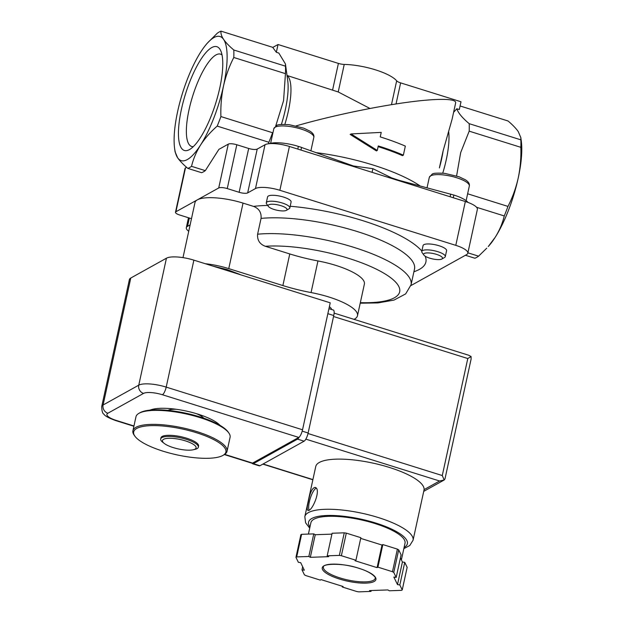 <?xml version="1.0" encoding="UTF-8"?>
<svg xmlns="http://www.w3.org/2000/svg" width="623" height="623" viewBox="0 0 623 623"><rect width="100%" height="100%" fill="white"/><g stroke="black" fill="none" stroke-linecap="round" stroke-linejoin="round"><path stroke-width="0.93" d="M468.06 202.444A24.079 6.736 -167.7 0 0 453.863 195.054L398.642 180.211L391.602 177.89L372.873 168.677L353 165.905M301.524 147.456L353.669 166.068M173.21 447.594A17.203 4.813 12.3 0 1 164.254 443.428A17.203 4.813 12.3 0 1 169.238 438.265A17.203 4.813 12.3 0 1 190.887 442.984A17.203 4.813 12.3 0 1 193.27 449.759A17.203 4.813 12.3 0 1 173.21 447.594M164.254 443.428L162.689 442.221A19.266 5.389 12.3 0 1 160.695 438.997A19.266 5.389 12.3 0 1 180.67 437.837A19.266 5.389 12.3 0 1 198.348 447.205A19.266 5.389 12.3 0 1 195.194 449.308L193.27 449.759M160.695 438.997L160.944 437.86A19.266 5.389 12.3 0 1 180.919 436.7A19.266 5.389 12.3 0 1 198.589 446.068L198.348 447.205M163.125 451.216A47.2 13.208 12.3 0 1 134.833 436.1A47.2 13.208 12.3 0 1 182.586 429.06A47.2 13.208 12.3 0 1 223.065 455.343A47.2 13.208 12.3 0 1 163.125 451.216M134.833 436.1L134.116 435.08A48.166 13.472 12.3 0 1 132.909 430.797A48.166 13.472 12.3 0 1 182.835 427.892A48.166 13.472 12.3 0 1 227.029 451.317A48.166 13.472 12.3 0 1 224.148 454.712L223.065 455.343M132.909 430.797L135.962 416.795A48.166 13.472 12.3 0 1 138.836 413.399A48.166 13.472 12.3 0 1 185.888 413.89A48.166 13.472 12.3 0 1 228.875 433.032A48.166 13.472 12.3 0 1 230.082 437.315L227.029 451.317M138.836 413.399L139.918 412.769A47.2 13.208 12.3 0 1 186.028 413.251A47.2 13.208 12.3 0 1 228.15 432.012L228.875 433.032M212.731 266.052L227.06 269.564L239.925 274.424M351.053 133.945L377.289 150.454L378.27 145.938A98.738 27.622 12.3 0 1 403.369 155.143L405.339 146.109A98.738 27.622 -167.7 0 0 380.24 136.904L381.229 132.388L351.053 133.945L350.157 134.443L376.44 150.93L377.289 150.454M369.953 108.48L338.227 91.955L287.141 75.523A48.166 14.002 -72.6 0 1 284.843 124.382M460.078 105.972L508.057 120.994C512.628 124.865 516.031 128.4 518.266 131.609L520.82 137.613L521.287 141.008A65.026 18.9 -72.6 0 1 518.211 178.061C515.93 188.091 512.511 197.546 507.963 206.408A72.245 21.003 -72.6 0 1 504.256 215.947C502.496 223.338 499.482 230.44 495.23 237.254L488.261 246.537A65.026 18.9 -72.6 0 0 495.23 237.254A65.026 18.9 -72.6 0 0 518.211 178.061C520.314 167.969 521.194 157.728 520.844 147.324A72.245 21.003 -72.6 0 0 520.851 139.84L469.189 123.673C462.336 117.911 458.209 112.942 456.807 108.768L459.299 109.547L460.997 101.775L400.628 82.882A6.744 1.885 -167.7 0 1 396.672 80.826A36.126 10.108 -167.7 0 0 344.231 64.418L338.227 91.955M520.82 137.613L520.851 139.84M272.796 47.426L278.037 44.513L338.398 63.406A6.744 1.885 -167.7 0 0 344.231 64.418M443.109 150.891L439.394 167.914A48.166 14.002 -72.6 0 0 443.109 150.891L452.088 119.25L455.647 102.92C456.643 98.193 435.75 98.193 402.91 102.92C370.023 107.662 327.721 116.766 296.096 125.901M403.369 155.143L402.481 155.641A96.331 26.945 12.3 0 0 378.122 146.631M278.037 44.513L276.339 52.285L272.672 47.317L221.001 31.15A72.245 21.003 -72.6 0 0 217.31 33.206L207.63 42.839A65.026 18.9 -72.6 0 0 200.661 52.13A65.026 18.9 -72.6 0 0 177.68 111.322A65.026 18.9 -72.6 0 0 174.604 148.375A65.026 18.9 -72.6 0 0 177.625 157.767A65.026 18.9 -72.6 0 0 200.559 145.027A65.026 18.9 -72.6 0 0 223.54 85.834A65.026 18.9 -72.6 0 0 223.595 39.381A65.026 18.9 -72.6 0 0 207.63 42.839M221.001 31.15C220.651 33.478 221.508 36.227 223.595 39.381C225.83 42.59 229.233 46.125 233.796 50.004A72.245 21.003 -72.6 0 1 233.789 57.487C229.241 66.35 225.822 75.796 223.54 85.834C221.438 95.926 220.558 106.167 220.908 116.563L272.57 132.738A72.245 21.003 -72.6 0 1 268.871 142.27L217.201 126.103C210.519 131.951 204.967 138.259 200.559 145.027C196.315 151.833 193.301 158.935 191.526 166.333A72.245 21.003 -72.6 0 1 187.834 168.389C183.263 164.511 179.868 160.975 177.625 157.767L175.071 151.771L174.604 148.375M456.807 108.768L453.599 112.311M520.844 147.324L469.181 131.157A72.245 21.003 -72.6 0 0 469.189 123.673M456.597 175.927L460.662 152.651L469.181 131.157M507.963 206.408L467.632 193.784M275.724 126.033L283.566 100.661L285.451 73.654L233.789 57.487M285.451 73.654A72.245 21.003 -72.6 0 0 285.466 66.17L233.796 50.004M276.339 52.285L278.831 53.064L285.435 63.943L285.466 66.17M181.441 109.235A54.365 15.801 -72.6 0 0 189.719 149.442A54.365 15.801 -72.6 0 0 215.69 103.293A54.365 15.801 -72.6 0 0 220.667 50.58A54.365 15.801 -72.6 0 0 201.564 58.352A54.365 15.801 -72.6 0 0 181.441 109.235M504.256 215.947L476.564 207.28M486.742 248.18L478.581 256.178L467.904 252.829M465.436 255.266L474.89 258.226A72.245 21.003 -72.6 0 0 478.581 256.178M217.201 126.103A72.245 21.003 -72.6 0 0 220.908 116.563M268.482 143.765L268.871 142.27M300.956 150.073L301.54 147.378L298.37 146.389A24.079 6.736 -167.7 0 0 269.128 143.687M372.079 172.33L372.873 168.677M450.702 194.065L450.11 196.751L450.67 194.127M191.526 166.333L205.31 170.647A72.245 21.003 107.4 0 1 201.618 172.703L187.834 168.389M205.31 170.647L218.899 149.356L228.275 144.147A6.744 1.885 -167.7 0 1 236.81 144.754L248.686 148.469A6.744 1.885 -167.7 0 0 257.221 149.076L265.032 144.731A19.266 5.389 -167.7 0 1 289.422 146.46L465.342 201.525A19.266 5.389 -167.7 0 1 477.374 209.398L467.818 253.226A19.266 5.389 -167.7 0 0 455.787 245.345L279.867 190.288A19.266 5.389 -167.7 0 0 255.477 188.559L247.666 192.896L257.221 149.076M186.596 167.307L185.475 167.937A6.744 1.885 -167.7 0 0 185.039 168.428L175.484 212.248A6.744 1.885 -167.7 0 0 179.697 215.005L191.479 218.696M247.666 192.896A6.744 1.885 -167.7 0 1 239.131 192.289L227.255 188.574A6.744 1.885 -167.7 0 0 218.72 187.967L175.92 211.758A6.744 1.885 -167.7 0 0 175.484 212.248M410.869 285.599L466.588 254.628A19.266 5.389 -167.7 0 0 467.818 253.226M190.132 224.872L187.539 226.313A19.266 5.389 -167.7 0 0 186.308 227.714A19.266 5.389 -167.7 0 0 188.738 231.258M205.255 263.708A36.126 10.108 -167.7 0 1 228.758 268.622L282.873 285.56A72.245 20.209 -167.7 0 0 311.064 292.569L317.956 260.944A72.245 20.209 12.3 0 1 289.773 253.935L265.312 246.28C259.713 244.161 257.143 240.135 257.603 234.209L261.053 218.4C261.543 212.536 259.036 208.534 253.53 206.392L243.04 203.106A36.126 10.108 -167.7 0 0 197.32 199.866A36.126 10.108 -167.7 0 0 195.007 202.491L182.991 257.626M317.956 260.944A45.759 12.803 12.3 0 1 364.377 284.104L357.485 315.729A45.759 12.803 -167.7 0 0 311.064 292.569M354.012 319.35A45.759 12.803 -167.7 0 0 357.485 315.729M445.313 256.598L446.598 250.68A12.039 3.372 -167.7 0 0 439.083 245.758A12.039 3.372 -167.7 0 0 423.072 245.555L421.779 251.466A12.039 3.372 12.3 0 1 434.262 250.742A12.039 3.372 12.3 0 1 445.313 256.598A12.039 3.372 12.3 0 1 444.588 257.447L441.941 258.997A9.68 2.71 12.3 0 1 429.644 258.148A9.68 2.71 12.3 0 1 423.85 255.048A9.68 2.71 12.3 0 1 433.639 253.608A9.68 2.71 12.3 0 1 441.941 258.997M289.812 207.934L291.105 202.016A12.039 3.372 -167.7 0 0 283.59 197.094A12.039 3.372 -167.7 0 0 267.579 196.884L266.286 202.802A12.039 3.372 12.3 0 1 278.769 202.078A12.039 3.372 12.3 0 1 289.812 207.934A12.039 3.372 12.3 0 1 289.095 208.783L286.448 210.325A9.68 2.71 12.3 0 1 274.151 209.484A9.68 2.71 12.3 0 1 268.349 206.384A9.68 2.71 12.3 0 1 278.146 204.936A9.68 2.71 12.3 0 1 286.448 210.325M331.615 309.499A19.266 5.389 -167.7 0 0 329.372 306.695M222.022 54.949A48.368 14.064 -72.6 0 0 220.659 54.17A48.368 14.064 -72.6 0 0 189.026 109.773A48.368 14.064 -72.6 0 0 191.767 146.491A48.368 14.064 -72.6 0 0 193.332 146.623M268.349 206.384L266.589 203.869A12.039 3.372 12.3 0 1 266.286 202.802M423.85 255.048L422.083 252.541A12.039 3.372 12.3 0 1 421.779 251.466M150.057 410.113A38.533 10.778 12.3 0 1 186.495 411.102A38.533 10.778 12.3 0 1 220.044 425.377M224.366 454.58L251.949 463.208A6.744 1.962 -72.6 0 0 252.58 463.099L298.783 437.424A6.744 1.962 -72.6 0 0 302.537 429.777L330.221 302.825L193.878 260.149A21.673 6.066 -167.7 0 0 166.442 258.202L130.775 278.029A21.673 6.066 -167.7 0 0 129.389 279.602L101.713 406.562C101.845 411.133 102.6 413.688 103.963 414.209C104.851 415.915 108.729 418.025 115.605 420.541L133.898 426.264M167.93 410.362A19.36 5.42 12.3 0 1 176.558 409.319M196.276 413.617A19.36 5.42 12.3 0 1 203.69 418.158M304.826 516.646A55.392 15.497 -167.7 0 1 362.243 513.305A55.392 15.497 -167.7 0 1 413.057 540.242L423.998 490.099A55.392 15.497 -167.7 0 0 424.068 489.631A55.392 15.497 -167.7 0 0 372.359 462.982A55.392 15.497 -167.7 0 0 315.76 466.495L304.826 516.646L305.62 522.822L309.709 528.148M308.33 501.577C307.061 506.795 306.913 509.715 307.887 510.354C311.905 512.402 321.811 488.705 315.074 487.396C312.24 487.918 309.997 492.645 308.33 501.577M389.344 590.775L401.485 590.347A57.799 16.167 -167.7 0 0 402.232 589.934L399.826 584.95L397.49 584.592L393.853 577.062L396.181 577.42L393.775 572.436A57.799 16.167 -167.7 0 0 392.474 571.712L377.92 567.156L377.071 567.631L355.079 560.747L355.928 560.272L341.373 555.716A57.799 16.167 -167.7 0 0 339.333 555.405L327.192 555.833L328.671 556.666L310.324 557.312L308.844 556.479L296.696 556.907A57.799 16.167 -167.7 0 0 295.948 557.32L298.362 562.304L300.691 562.662L304.328 570.193L301.999 569.827L304.413 574.811A57.799 16.167 -167.7 0 0 305.706 575.543L320.261 580.099L321.11 579.624L343.102 586.508L342.253 586.983L356.808 591.539A57.799 16.167 -167.7 0 0 358.848 591.85L370.997 591.422L369.517 590.588L387.864 589.942L389.344 590.775M396.181 577.42L401.103 554.836L398.697 549.852A57.799 16.167 -167.7 0 0 397.404 549.12L392.474 571.712M398.697 549.852L393.775 572.436M400.433 557.904L402.419 562.001L404.748 562.359L407.154 567.343L402.232 589.934M331.919 534.129L315.246 534.721L313.766 533.888L301.618 534.316A57.799 16.167 -167.7 0 0 300.878 534.729L295.948 557.32M301.618 534.316L296.696 556.907M355.928 560.272L360.857 537.68L346.302 533.124A57.799 16.167 -167.7 0 0 344.262 532.813L339.333 555.405M346.302 533.124L341.373 555.716M397.404 549.12L382.849 544.564L382 545.039L360.701 538.373M344.262 532.813L332.114 533.241L327.192 555.833M305.846 439.145L439.589 481.003L444.191 479.99L442.275 475.544L467.787 358.529L471.097 356.582L468.815 355.281L334.115 313.12M471.097 356.582L471.097 359.128L444.986 478.885L444.191 479.99M401.391 559.867L405.02 543.225A48.166 13.472 -167.7 0 0 360.826 519.8A48.166 13.472 -167.7 0 0 310.9 522.705L308.416 534.075M382.849 544.564L377.92 567.156M382 545.039L377.071 567.631M315.246 534.721L310.324 557.312M313.766 533.888L308.844 556.479M302.669 566.759L301.999 569.827M342.401 586.29L342.253 586.983M371.183 590.534L370.997 591.422M402.419 562.001L397.49 584.592M404.748 562.359L399.826 584.95M328.944 308.665L333.36 310.044A7.227 2.103 107.4 0 1 333.749 315.526L308.136 432.993A7.227 2.103 107.4 0 1 304.11 441.185L259.955 465.731A7.227 2.103 107.4 0 1 259.269 465.848L252.673 463.785A7.227 2.103 107.4 0 1 252.159 463.239M299.258 437.058A7.227 2.103 107.4 0 1 297.514 439.122L253.359 463.668A7.227 2.103 107.4 0 1 252.673 463.785M316.102 488.191A12.039 3.497 -72.6 0 0 309.32 501.881A12.039 3.497 -72.6 0 0 309.07 510.035M315.69 152.604A96.331 26.945 12.3 0 1 420.143 185.958M396.672 80.826L391.47 104.672M400.628 82.882L396.041 103.948M338.398 63.406L332.651 89.767M442.743 173.178A50.572 14.703 -72.6 0 0 448.716 132.006M281.37 124.46A50.572 14.703 -72.6 0 0 287.74 80.788L285.459 64.099M297.786 149.076L298.37 146.389M453.279 197.748L453.863 195.054M218.72 187.967L228.275 144.147M227.255 188.574L236.81 144.754M239.131 192.289L248.686 148.469M255.477 188.559L265.032 144.731M279.867 190.288L289.422 146.46M455.787 245.345L465.342 201.525M187.539 226.313L189.345 218.027M175.92 211.758L185.475 167.937M261.053 218.4A91.511 25.598 12.3 0 1 361.426 232.877A91.511 25.598 12.3 0 1 414.505 269.004L414.653 268.591M253.53 206.392A101.144 28.292 12.3 0 1 267.695 205.45M290.178 206.26A101.144 28.292 12.3 0 1 421.857 251.108M425.159 256.193A101.144 28.292 12.3 0 1 413.906 271.745M257.603 234.209A91.511 25.598 12.3 0 1 357.976 248.686A91.511 25.598 12.3 0 1 411.055 284.812L414.505 269.004M265.312 246.28A81.878 22.903 12.3 0 1 384.025 273.295A81.878 22.903 12.3 0 1 360.335 302.661M282.873 285.56L289.773 253.935M228.758 268.622L243.04 203.106M270.639 143.282L273.824 128.673A20.473 5.724 12.3 0 1 295.037 127.442A20.473 5.724 12.3 0 1 313.821 137.395L310.885 150.859M427.035 187.803L429.317 177.345A20.473 5.724 12.3 0 1 450.538 176.107A20.473 5.724 12.3 0 1 469.314 186.067L466.129 200.668M298.783 437.424L162.439 394.756A14.929 4.174 -167.7 0 0 143.539 393.409A6.744 6.168 -119.1 0 1 138.765 385.162L103.099 404.981A21.673 6.066 -167.7 0 0 101.713 406.562M133.961 425.976L116.244 420.432A14.929 4.174 -167.7 0 1 107.872 413.236L143.539 393.409M224.685 454.369L252.58 463.099M193.878 260.149L166.201 387.109L302.537 429.777M162.439 394.756A6.744 1.962 -72.6 0 0 166.201 387.109A21.673 6.066 -167.7 0 0 138.765 385.162L166.442 258.202M130.775 278.029L103.099 404.981A6.744 6.168 -119.1 0 0 107.872 413.236M116.244 420.432A6.744 1.962 107.4 0 1 115.605 420.541M339.41 579.008A27.451 7.678 -167.7 0 0 375.646 577.731A27.451 7.678 -167.7 0 0 332.223 564.142A27.451 7.678 -167.7 0 0 339.41 579.008M467.787 358.529L333.539 316.507M442.275 475.544L308.019 433.522M312.91 479.578L263.093 463.987M439.589 481.003L424.068 489.631M404.101 547.438A50.572 14.15 -167.7 0 0 360.974 519.138A50.572 14.15 -167.7 0 0 309.981 526.918M339.948 577.918A26.493 7.414 -167.7 0 0 375.171 578.37C376.713 578.121 371.705 572.132 359.378 568.48C343.164 562.608 322.091 563.683 323.407 567.078A26.493 7.414 -167.7 0 0 339.948 577.918M327.854 313.681L333.749 315.526M302.194 431.132L308.136 432.993M297.514 439.122L304.11 441.185M253.359 463.668L259.955 465.731M391.602 177.882L392.311 178.155M186.308 227.714L188.481 217.754M360.219 303.199L377.943 302.918L394.032 300.084L405.674 293.885L411.055 284.812M273.824 128.673L276.628 125.534C277.515 124.499 281.736 124.226 289.298 124.717L303.689 128.151L309.865 131.11C313.003 133.073 314.327 135.175 313.821 137.395M429.317 177.345L432.121 174.199C433.008 173.163 437.229 172.89 444.799 173.381L459.182 176.815L465.358 179.774C468.496 181.745 469.82 183.84 469.314 186.067M312.863 479.78L262.836 464.127M444.098 480.045L423.718 491.368M413.057 540.242L409.77 545.53L403.829 548.668"/></g></svg>
